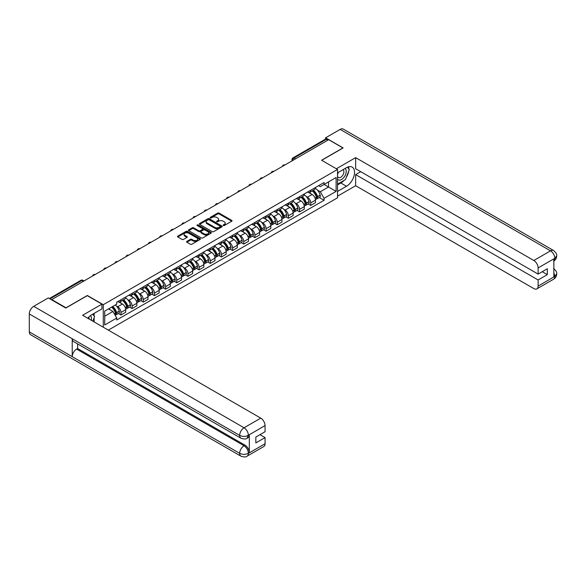 <?xml version="1.0" encoding="UTF-8"?>
<svg xmlns="http://www.w3.org/2000/svg" width="586" height="586" viewBox="0 0 586 586"><rect width="100%" height="100%" fill="white"/><g stroke="black" fill="none" stroke-linecap="round" stroke-linejoin="round"><path stroke-width="0.88" d="M223.295 225.515A0.696 0.403 0 0 0 224.284 225.515L231.741 221.208A0.996 0.571 0 0 0 232.034 220.805A0.996 0.571 0 0 0 231.741 220.395L219.098 213.099A0.996 0.571 0 0 0 217.699 213.099L210.235 217.406A0.696 0.403 0 0 0 211.216 217.977L212.183 217.421A3.179 1.839 0 0 1 216.681 217.421L217.728 218.029A3.179 1.839 0 0 1 218.666 219.325A3.179 1.839 0 0 1 217.728 220.622L216.769 221.178A0.696 0.403 0 0 0 217.75 221.75L218.717 221.186A3.179 1.839 0 0 1 223.207 221.186L224.262 221.794A3.179 1.839 0 0 1 225.192 223.098A3.179 1.839 0 0 1 224.262 224.394L223.295 224.951A0.696 0.403 0 0 0 223.295 225.515L223.295 224.951M186.861 241.403A0.996 0.571 0 0 0 186.575 241.806A0.996 0.571 0 0 0 186.861 242.216L190.413 244.259A0.996 0.571 0 0 0 191.812 244.259L200.104 239.476A0.996 0.571 0 0 0 200.397 239.073A0.996 0.571 0 0 0 200.104 238.663L187.461 231.367A0.996 0.571 0 0 0 186.055 231.367L177.77 236.151A0.996 0.571 0 0 0 177.477 236.554A0.996 0.571 0 0 0 177.77 236.964L182.056 239.432A0.996 0.571 0 0 0 183.455 239.432L187.007 237.389A0.996 0.571 0 0 0 187.293 236.986A0.996 0.571 0 0 0 187.007 236.576L184.883 235.352A2.659 1.531 0 0 1 184.099 234.268A2.659 1.531 0 0 1 185.74 232.847A2.659 1.531 0 0 1 188.641 233.184L196.962 237.989A2.659 1.531 0 0 1 197.738 239.073A2.659 1.531 0 0 1 196.098 240.487A2.659 1.531 0 0 1 193.204 240.157L191.812 239.352A0.996 0.571 0 0 0 190.413 239.352L186.861 241.403L186.861 242.216M103.282 304.698L87.329 295.483L66.006 307.796L51.766 299.578L328.673 139.702L342.913 147.928L321.589 160.234L337.543 169.449L103.282 304.698L103.282 327.208M212.257 231.653A0.996 0.571 0 0 0 213.656 231.653L221.948 226.863A0.996 0.571 0 0 0 222.233 226.46A0.996 0.571 0 0 0 221.948 226.057L209.305 218.754A0.996 0.571 0 0 0 207.898 218.754L199.614 223.537A0.996 0.571 0 0 0 199.321 223.947A0.996 0.571 0 0 0 199.614 224.35L212.257 231.653M197.467 225.669A0.696 0.403 0 0 1 198.171 225.764L198.171 224.936L211.026 232.356A0.996 0.571 0 0 1 211.319 232.767A0.996 0.571 0 0 1 211.026 233.169L202.734 237.953A0.996 0.571 0 0 1 201.335 237.953L188.692 230.657L192.237 228.628L192.237 227.8L188.692 229.844A0.996 0.571 0 0 0 188.399 230.254A0.996 0.571 0 0 0 188.692 230.657L188.692 229.844M192.237 228.628A0.996 0.571 0 0 1 193.644 228.628L193.644 227.8A0.996 0.571 0 0 0 192.237 227.8M193.644 227.8L198.771 230.759A0.996 0.571 0 0 0 200.17 230.759L202.529 229.397A0.996 0.571 0 0 0 202.815 228.994A0.996 0.571 0 0 0 202.529 228.591L197.189 225.507A0.696 0.403 0 0 1 198.171 224.936M108.329 330.123L337.543 197.79L337.543 169.449M51.766 299.578L51.766 299.944M295.542 158.828L294.04 157.964A2.022 1.172 60 0 0 293.029 157.861L325.442 139.146A2.022 1.172 60 0 1 326.453 139.248L294.04 157.964A2.022 1.172 120 0 0 292.612 160.439L292.612 160.527M327.955 140.12L326.453 139.248M310.712 190.23A4.651 2.688 60 0 1 309.752 192.318L314.47 189.593A4.651 2.688 -120 0 0 315.436 187.498M306.229 196.522L307.423 197.211A4.651 2.688 60 0 1 310.712 202.91L315.436 200.185A4.651 2.688 -120 0 0 312.148 194.479L308.763 192.53M315.436 200.185L315.436 202.705L310.712 205.43L308.155 203.95M309.752 192.318A4.651 2.688 60 0 1 307.46 192.105M310.712 202.91L310.712 205.43M299.549 196.669A4.651 2.688 60 0 1 298.589 198.764L303.314 196.032A4.651 2.688 -120 0 0 304.273 193.944M296.992 210.396L299.556 211.876L304.273 209.143L304.273 206.624A4.651 2.688 -120 0 0 300.984 200.925L297.6 198.976M298.589 198.764A4.651 2.688 60 0 1 296.296 198.551M295.073 202.968L296.26 203.65A4.651 2.688 60 0 1 299.556 209.356L299.556 211.876M288.393 203.115A4.651 2.688 60 0 1 287.426 205.203L292.15 202.478A4.651 2.688 -120 0 0 293.11 200.39M285.829 216.842L288.393 218.314L293.11 215.589L293.11 213.07A4.651 2.688 -120 0 0 289.821 207.371L286.444 205.422M287.426 205.203A4.651 2.688 60 0 1 285.133 204.997M283.91 209.407L285.096 210.096A4.651 2.688 60 0 1 288.393 215.795L288.393 218.314M277.229 209.561A4.651 2.688 60 0 1 276.262 211.649L280.987 208.924A4.651 2.688 -120 0 0 281.954 206.836M274.666 223.281L277.229 224.76L281.954 222.035L281.954 219.516A4.651 2.688 -120 0 0 278.658 213.817L275.281 211.861M276.262 211.649A4.651 2.688 60 0 1 273.97 211.436M272.746 215.853L273.933 216.542A4.651 2.688 60 0 1 277.229 222.24L277.229 224.76M266.066 216.007A4.651 2.688 60 0 1 265.099 218.095L269.824 215.37A4.651 2.688 -120 0 0 270.791 213.275M263.502 229.727L266.066 231.206L270.791 228.481L270.791 225.962A4.651 2.688 -120 0 0 267.494 220.263L264.118 218.307M265.099 218.095A4.651 2.688 60 0 1 262.814 217.882M261.583 222.299L262.777 222.988A4.651 2.688 60 0 1 266.066 228.686L266.066 231.206M254.903 222.446A4.651 2.688 60 0 1 253.943 224.541L258.66 221.808A4.651 2.688 -120 0 0 259.627 219.721M252.346 236.173L254.903 237.652L259.627 234.927L259.627 232.408A4.651 2.688 -120 0 0 256.338 226.701L252.954 224.753M253.943 224.541A4.651 2.688 60 0 1 251.65 224.328M250.42 228.745L251.614 229.434A4.651 2.688 60 0 1 254.903 235.133L254.903 237.652M243.739 228.892A4.651 2.688 60 0 1 242.78 230.979L247.497 228.254A4.651 2.688 -120 0 0 248.464 226.167M241.183 242.619L243.739 244.098L248.464 241.366L248.464 238.846A4.651 2.688 -120 0 0 245.175 233.147L241.791 231.199M242.78 230.979A4.651 2.688 60 0 1 240.487 230.774M239.256 235.184L240.45 235.872A4.651 2.688 60 0 1 243.739 241.579L243.739 244.098M232.576 235.338A4.651 2.688 60 0 1 231.617 237.425L236.341 234.7A4.651 2.688 -120 0 0 237.301 232.613M230.02 249.065L232.576 250.537L237.301 247.812L237.301 245.292A4.651 2.688 -120 0 0 234.012 239.593L230.628 237.638M231.617 237.425A4.651 2.688 60 0 1 229.324 237.22M228.1 241.63L229.287 242.318A4.651 2.688 60 0 1 232.576 248.017L232.576 250.537M221.42 241.784A4.651 2.688 60 0 1 220.453 243.871L225.178 241.146A4.651 2.688 -120 0 0 226.137 239.059M218.856 255.503L221.42 256.983L226.137 254.258L226.137 251.738A4.651 2.688 -120 0 0 222.848 246.039L219.472 244.084M220.453 243.871A4.651 2.688 60 0 1 218.16 243.659M216.937 248.076L218.124 248.764A4.651 2.688 60 0 1 221.42 254.463L221.42 256.983M210.257 248.23A4.651 2.688 60 0 1 209.29 250.317L214.015 247.592A4.651 2.688 -120 0 0 214.974 245.497M207.693 261.949L210.257 263.429L214.974 260.704L214.974 258.184A4.651 2.688 -120 0 0 211.685 252.478L208.308 250.53M209.29 250.317A4.651 2.688 60 0 1 206.997 250.105M205.774 254.522L206.961 255.21A4.651 2.688 60 0 1 210.257 260.909L210.257 263.429M199.094 254.668A4.651 2.688 60 0 1 198.127 256.763L202.851 254.031A4.651 2.688 -120 0 0 203.818 251.943M196.53 268.395L199.094 269.875L203.818 267.143L203.818 264.623A4.651 2.688 -120 0 0 200.522 258.924L197.145 256.976M198.127 256.763A4.651 2.688 60 0 1 195.841 256.551M194.611 260.968L195.805 261.649A4.651 2.688 60 0 1 199.094 267.355L199.094 269.875M187.93 261.114A4.651 2.688 60 0 1 186.963 263.202L191.688 260.477A4.651 2.688 -120 0 0 192.655 258.389M185.366 274.841L187.93 276.314L192.655 273.589L192.655 271.069A4.651 2.688 -120 0 0 189.359 265.37L185.982 263.422M186.963 263.202A4.651 2.688 60 0 1 184.678 262.997M183.447 267.406L184.641 268.095A4.651 2.688 60 0 1 187.93 273.794L187.93 276.314M176.767 267.56A4.651 2.688 60 0 1 175.807 269.648L180.525 266.923A4.651 2.688 -120 0 0 181.492 264.835M174.21 281.28L176.767 282.76L181.492 280.035L181.492 277.515A4.651 2.688 -120 0 0 178.203 271.816L174.818 269.86M175.807 269.648A4.651 2.688 60 0 1 173.515 269.435M172.284 273.852L173.478 274.541A4.651 2.688 60 0 1 176.767 280.24L176.767 282.76M165.604 274.006A4.651 2.688 60 0 1 164.644 276.094L169.369 273.369A4.651 2.688 -120 0 0 170.328 271.274M163.047 287.726L165.604 289.206L170.328 286.481L170.328 283.961A4.651 2.688 -120 0 0 167.039 278.262L163.655 276.306M164.644 276.094A4.651 2.688 60 0 1 162.351 275.881M161.128 280.298L162.315 280.987A4.651 2.688 60 0 1 165.604 286.686L165.604 289.206M154.448 280.445A4.651 2.688 60 0 1 153.481 282.54L158.205 279.808A4.651 2.688 -120 0 0 159.165 277.72M151.884 294.172L154.448 295.652L159.165 292.927L159.165 290.407A4.651 2.688 -120 0 0 155.876 284.701L152.492 282.752M153.481 282.54A4.651 2.688 60 0 1 151.188 282.327M149.965 286.744L151.151 287.433A4.651 2.688 60 0 1 154.448 293.132L154.448 295.652M143.284 286.891A4.651 2.688 60 0 1 142.317 288.979L147.042 286.254A4.651 2.688 -120 0 0 148.002 284.166M140.721 300.618L143.284 302.098L148.002 299.365L148.002 296.846A4.651 2.688 -120 0 0 144.713 291.147L141.336 289.198M142.317 288.979A4.651 2.688 60 0 1 140.025 288.773M138.801 293.183L139.988 293.872A4.651 2.688 60 0 1 143.284 299.578L143.284 302.098M132.121 293.337A4.651 2.688 60 0 1 131.154 295.425L135.879 292.7A4.651 2.688 -120 0 0 136.846 290.612M129.557 307.064L132.121 308.536L136.846 305.811L136.846 303.292A4.651 2.688 -120 0 0 133.549 297.593L130.173 295.637M131.154 295.425A4.651 2.688 60 0 1 128.861 295.219M127.638 299.629L128.832 300.318A4.651 2.688 60 0 1 132.121 306.017L132.121 308.536M120.958 299.783A4.651 2.688 60 0 1 119.991 301.871L124.715 299.146A4.651 2.688 -120 0 0 125.682 297.058M118.394 313.503L120.958 314.982L125.682 312.257L125.682 309.738A4.651 2.688 -120 0 0 122.386 304.039L119.009 302.083M119.991 301.871A4.651 2.688 60 0 1 117.705 301.658M116.475 306.075L117.669 306.764A4.651 2.688 60 0 1 120.958 312.463L120.958 314.982M318.623 185.659L320.3 186.634L336.115 177.499L328.534 181.88L328.534 187.007L320.3 191.754L317.392 190.076M104.718 316.22L112.944 311.474L116.739 318.044L104.718 324.981L104.718 311.1L116.739 304.163L116.739 302.215L324.095 182.502L324.095 184.444L336.115 191.38L324.095 198.324L320.3 191.754M336.115 177.499L336.115 191.38M116.739 318.044L116.739 319.985L324.095 200.266L324.095 198.324M112.944 311.474L108.505 308.91M319.319 197.504L324.095 200.266M223.574 225.617L224.262 225.222A3.179 1.839 0 0 0 225.192 223.918L225.192 223.098M218.666 219.325L218.666 220.153A3.179 1.839 0 0 1 217.728 221.449L217.047 221.845M231.741 220.395L231.741 221.208L219.098 213.927A0.996 0.571 0 0 0 217.699 213.927L210.513 218.073M221.948 226.057L221.948 226.863L209.305 219.582A0.996 0.571 0 0 0 207.898 219.582L199.628 224.357M220.19 226.745A0.696 0.403 0 0 0 220.19 226.174L209.092 219.772A0.696 0.403 0 0 0 208.111 219.772L207.092 220.358A3.179 1.839 0 0 0 206.162 221.655A3.179 1.839 0 0 0 207.092 222.951L214.674 227.331A3.179 1.839 0 0 0 219.171 227.331L220.19 226.745L220.19 227.573A0.696 0.403 0 0 0 220.395 227.287L220.395 226.46M206.162 221.655L206.162 222.482A3.179 1.839 0 0 0 207.092 223.779L207.092 222.951M220.19 227.573L219.171 228.159A3.179 1.839 0 0 1 214.674 228.159L207.092 223.779M193.644 228.628L198.771 231.587A0.996 0.571 0 0 0 200.17 231.587L202.529 230.225A0.996 0.571 0 0 0 202.815 229.822L202.815 228.994M198.171 225.764L211.011 233.177M204.089 233.829A2.659 1.531 0 0 0 206.983 234.166A2.659 1.531 0 0 0 208.623 232.745A2.659 1.531 0 0 0 207.847 231.66L204.917 229.968A0.996 0.571 0 0 0 203.51 229.968L201.159 231.324A0.996 0.571 0 0 0 200.866 231.734A0.996 0.571 0 0 0 201.159 232.137L204.089 233.829L204.089 234.656A2.659 1.531 0 0 0 206.983 234.986A2.659 1.531 0 0 0 208.623 233.572L208.623 232.745M200.866 231.734L200.866 232.554A0.996 0.571 0 0 0 201.159 232.964L201.159 232.137M204.089 234.656L201.159 232.964M197.738 239.073L197.738 239.894A2.659 1.531 0 0 1 196.098 241.315A2.659 1.531 0 0 1 193.204 240.985L191.812 240.179A0.996 0.571 0 0 0 190.413 240.179L186.875 242.223M184.099 234.268L184.099 235.089A2.659 1.531 0 0 0 184.883 236.18L184.883 235.352M187.007 236.576L187.007 237.389L184.883 236.18M200.09 239.484L187.461 232.195A0.996 0.571 0 0 0 186.055 232.195L177.785 236.971L177.77 236.151M312.47 190.743A6.373 3.677 60 0 1 312.506 190.765A6.373 3.677 60 0 1 316.696 196.486L316.733 196.618A1.238 0.718 60 0 1 316.543 197.592A1.238 0.718 60 0 1 316.513 197.607M312.192 190.904A7.691 4.439 60 0 1 316.418 197.255L316.455 197.387A2.556 1.472 60 0 1 316.052 199.387L315.415 199.76M316.491 198.822A2.556 1.472 -120 0 0 317.194 198.727A2.556 1.472 -120 0 0 317.597 196.72L317.561 196.588A7.691 4.439 -120 0 0 313.334 190.245M315.341 188.318A7.691 4.439 60 0 1 320.176 195.079L320.212 195.219A2.556 1.472 60 0 1 319.81 197.218L317.194 198.727M309.569 192.406A7.691 4.439 60 0 1 311.173 193.922M314.916 193.929L315.898 194.501M343.989 180.429A11.383 6.571 120 0 1 340.84 183L346.487 186.26A11.383 6.571 120 0 0 353.929 176.232A11.383 6.571 120 0 0 352.186 167.105A11.383 6.571 120 0 0 346.487 167.669L337.543 172.833M346.487 186.26L337.543 191.424M337.543 196.178L355.651 185.725L355.651 174.613L538.109 279.954L538.109 286.107L554.92 276.314L553.851 276.812L553.851 259.049L554.817 258.287L538.109 267.934A6.072 3.509 -120 0 0 533.817 260.492L550.518 250.852L340.158 129.396L325.596 137.805L343.125 147.928L321.699 160.3M360.727 171.676L355.651 174.613M542.255 271.692L547.339 274.622L547.339 268.754L538.109 274.087L355.651 168.746L355.651 157.634L533.817 260.492M336.364 168.768L355.651 157.634M355.651 185.725L533.817 288.583A6.072 3.509 -120 0 0 536.849 288.891A6.072 3.509 -120 0 0 538.109 286.107M340.158 129.396A6.226 3.597 -60 0 1 343.271 129.088L553.631 250.544A6.226 3.597 -60 0 0 550.518 250.852A6.072 3.509 60 0 1 554.817 258.287M325.596 139.087L325.596 137.805M538.109 274.087L538.109 267.934M547.339 274.622L538.109 279.954M346.253 177.455A11.383 6.571 120 0 0 348.707 171.141M348.89 169.098A11.383 6.571 120 0 0 348.604 166.776M340.84 183L337.543 184.898M553.851 272.563L554.817 276.255M553.631 268.513C556.077 270.71 557.096 272.461 556.7 273.779L554.927 276.314M553.631 250.544C556.07 252.72 557.096 254.485 556.7 255.848L554.92 258.345M240.949 438.211A6.226 3.597 -60 0 1 239.667 435.405C242.531 436.775 245.388 436.768 248.244 435.369L247.102 438.203C246.083 439.236 244.032 439.236 240.949 438.211L73.521 341.543A6.226 3.597 -60 0 1 72.232 338.737L29.3 313.95A6.226 3.597 -60 0 1 33.702 306.332L48.264 297.922L65.793 308.046L87.255 295.652L101.927 304.119L101.927 308.866L91.768 314.733A11.383 6.571 120 0 0 87.775 318.257M101.927 304.119L82.604 315.275L260.77 418.133A6.072 3.509 60 0 1 265.062 425.568L265.062 431.728L255.833 437.053L255.833 442.921L265.062 437.596L265.062 443.748A6.072 3.509 60 0 1 263.81 446.525L247.102 456.172A6.072 3.509 -120 0 0 248.354 453.396L265.062 443.748M93.877 321.78L96.272 323.164M94.126 321.633L94.126 317.817M94.126 316.11L94.126 313.371M247.102 456.172C246.127 457.205 244.084 457.205 240.949 456.179L30.589 334.731A6.226 3.597 -60 0 1 29.3 331.881L72.232 356.669A6.226 3.597 -60 0 1 76.634 349.088L244.062 445.748L245.029 445.192A6.072 3.509 60 0 1 249.321 452.626L249.321 434.863A6.072 3.509 60 0 1 248.068 437.647L247.102 438.203M29.3 313.95L29.3 331.881M33.702 306.332L244.062 427.78A6.226 3.597 -60 0 0 239.667 435.405L72.232 338.737L72.232 356.669L239.667 453.33C242.516 454.714 245.38 454.714 248.252 453.33L248.354 453.396M265.062 437.596L259.986 434.658M77.601 343.901L77.601 348.531L245.029 445.192M77.601 348.531L76.634 349.088M337.543 179.155A6.578 3.794 120 0 0 342.781 178.591A6.578 3.794 120 0 0 346.201 171.427A6.578 3.794 120 0 0 345.007 168.526M338.1 172.518A6.578 3.794 120 0 0 337.543 173.705M337.543 175.903A4.505 2.6 120 0 0 338.452 177.529A4.505 2.6 120 0 0 341.924 176.32A4.505 2.6 120 0 0 343.894 171.786A4.505 2.6 120 0 0 342.957 169.728A4.505 2.6 120 0 0 342.942 169.72M338.466 172.299A4.505 2.6 120 0 0 337.543 175.002M347.52 167.156L349.278 169.654L345.418 179.609L337.69 184.07M91.255 320.264A6.578 3.794 120 0 0 91.482 318.498A6.578 3.794 120 0 0 90.391 315.671M89.16 319.055A4.505 2.6 120 0 0 89.167 318.85A4.505 2.6 120 0 0 88.698 317.209M92.756 314.162L94.551 316.718L92.822 321.172M301.307 197.189A6.373 3.677 60 0 1 301.343 197.211A6.373 3.677 60 0 1 305.533 202.932L305.57 203.064A1.238 0.718 60 0 1 305.379 204.031A1.238 0.718 60 0 1 305.35 204.045M301.028 197.35A7.691 4.439 60 0 1 305.255 203.694L305.291 203.825A2.556 1.472 60 0 1 304.888 205.833L304.259 206.199M305.328 205.268A2.556 1.472 -120 0 0 306.038 205.173A2.556 1.472 -120 0 0 306.441 203.166L306.405 203.034A7.691 4.439 -120 0 0 302.178 196.691M304.178 194.764A7.691 4.439 60 0 1 309.012 201.525L309.049 201.657A2.556 1.472 60 0 1 308.646 203.664L306.038 205.173M298.406 198.852A7.691 4.439 60 0 1 300.01 200.368M303.753 200.375L304.735 200.939M290.143 203.635A6.373 3.677 60 0 1 290.18 203.65A6.373 3.677 60 0 1 294.377 209.37L294.414 209.502A1.238 0.718 60 0 1 294.216 210.477A1.238 0.718 60 0 1 294.187 210.491M289.865 203.796A7.691 4.439 60 0 1 294.091 210.14L294.135 210.271A2.556 1.472 60 0 1 293.725 212.279L293.095 212.645M294.165 211.714A2.556 1.472 -120 0 0 294.875 211.619A2.556 1.472 -120 0 0 295.278 209.612L295.241 209.48A7.691 4.439 -120 0 0 291.015 203.137M293.015 201.203A7.691 4.439 60 0 1 297.849 207.971L297.886 208.103A2.556 1.472 60 0 1 297.483 210.11L294.875 211.619M287.243 205.298A7.691 4.439 60 0 1 288.854 206.807M292.59 206.821L293.571 207.385M278.987 210.081A6.373 3.677 60 0 1 279.017 210.096A6.373 3.677 60 0 1 283.214 215.816L283.25 215.948A1.238 0.718 60 0 1 283.053 216.923A1.238 0.718 60 0 1 283.023 216.937M278.709 210.242A7.691 4.439 60 0 1 282.935 216.586L282.972 216.717A2.556 1.472 60 0 1 282.569 218.725L281.932 219.091M283.001 218.16A2.556 1.472 -120 0 0 283.712 218.065A2.556 1.472 -120 0 0 284.115 216.058L284.078 215.926A7.691 4.439 -120 0 0 279.852 209.576M281.851 207.649A7.691 4.439 60 0 1 286.686 214.417L286.73 214.549A2.556 1.472 60 0 1 286.32 216.556L283.712 218.065M276.079 211.736A7.691 4.439 60 0 1 277.691 213.253M281.427 213.267L282.408 213.831M267.824 216.52A6.373 3.677 60 0 1 267.853 216.542A6.373 3.677 60 0 1 272.05 222.262L272.087 222.394A1.238 0.718 60 0 1 271.889 223.369A1.238 0.718 60 0 1 271.86 223.383M267.546 216.681A7.691 4.439 60 0 1 271.772 223.032L271.809 223.163A2.556 1.472 60 0 1 271.406 225.171L270.769 225.537M271.838 224.599A2.556 1.472 -120 0 0 272.549 224.504A2.556 1.472 -120 0 0 272.951 222.497L272.915 222.365A7.691 4.439 -120 0 0 268.688 216.022M270.688 214.095A7.691 4.439 60 0 1 275.53 220.863L275.567 220.995A2.556 1.472 60 0 1 275.164 223.002L272.549 224.504M264.923 218.182A7.691 4.439 60 0 1 266.527 219.699M270.263 219.713L271.245 220.277M256.661 222.966A6.373 3.677 60 0 1 256.69 222.988A6.373 3.677 60 0 1 260.887 228.708L260.924 228.84A1.238 0.718 60 0 1 260.726 229.815A1.238 0.718 60 0 1 260.704 229.829M256.382 223.127A7.691 4.439 60 0 1 260.609 229.47L260.645 229.602A2.556 1.472 60 0 1 260.243 231.609L259.605 231.975M260.682 231.045A2.556 1.472 -120 0 0 261.385 230.95A2.556 1.472 -120 0 0 261.788 228.943L261.752 228.811A7.691 4.439 -120 0 0 257.525 222.468M259.532 220.541A7.691 4.439 60 0 1 264.367 227.302L264.403 227.434A2.556 1.472 60 0 1 264 229.441L261.385 230.95M253.76 224.628A7.691 4.439 60 0 1 255.364 226.145M259.107 226.152L260.081 226.723M245.497 229.412A6.373 3.677 60 0 1 245.534 229.434A6.373 3.677 60 0 1 249.724 235.147L249.761 235.286A1.238 0.718 60 0 1 249.57 236.253A1.238 0.718 60 0 1 249.541 236.268M245.219 229.573A7.691 4.439 60 0 1 249.446 235.916L249.482 236.048A2.556 1.472 60 0 1 249.079 238.055L248.442 238.421M249.519 237.491A2.556 1.472 -120 0 0 250.222 237.396A2.556 1.472 -120 0 0 250.625 235.389L250.588 235.257A7.691 4.439 -120 0 0 246.362 228.914M248.369 226.987A7.691 4.439 60 0 1 253.203 233.748L253.24 233.88A2.556 1.472 60 0 1 252.837 235.887L250.222 237.396M242.597 231.074A7.691 4.439 60 0 1 244.201 232.591M247.944 232.598L248.925 233.162M234.334 235.858A6.373 3.677 60 0 1 234.371 235.872A6.373 3.677 60 0 1 238.561 241.593L238.597 241.725A1.238 0.718 60 0 1 238.407 242.699A1.238 0.718 60 0 1 238.377 242.714M234.056 236.019A7.691 4.439 60 0 1 238.282 242.362L238.319 242.494A2.556 1.472 60 0 1 237.916 244.501L237.279 244.867M238.356 243.937A2.556 1.472 -120 0 0 239.066 243.842A2.556 1.472 -120 0 0 239.469 241.835L239.425 241.703A7.691 4.439 -120 0 0 235.206 235.36M237.205 233.426A7.691 4.439 60 0 1 242.04 240.194L242.077 240.326A2.556 1.472 60 0 1 241.674 242.333L239.066 243.842M231.433 237.513A7.691 4.439 60 0 1 233.038 239.029M236.781 239.044L237.762 239.608M223.171 242.304A6.373 3.677 60 0 1 223.207 242.318A6.373 3.677 60 0 1 227.397 248.039L227.441 248.171A1.238 0.718 60 0 1 227.243 249.145A1.238 0.718 60 0 1 227.214 249.16M222.892 242.465A7.691 4.439 60 0 1 227.119 248.808L227.156 248.94A2.556 1.472 60 0 1 226.753 250.947L226.123 251.313M227.192 250.383A2.556 1.472 -120 0 0 227.903 250.281A2.556 1.472 -120 0 0 228.306 248.281L228.269 248.149A7.691 4.439 -120 0 0 224.042 241.798M226.042 239.872A7.691 4.439 60 0 1 230.877 246.64L230.913 246.772A2.556 1.472 60 0 1 230.51 248.779L227.903 250.281M220.27 243.959A7.691 4.439 60 0 1 221.882 245.475M225.617 245.49L226.599 246.054M212.015 248.742A6.373 3.677 60 0 1 212.044 248.764A6.373 3.677 60 0 1 216.241 254.485L216.278 254.617A1.238 0.718 60 0 1 216.08 255.591A1.238 0.718 60 0 1 216.051 255.606M211.736 248.904A7.691 4.439 60 0 1 215.963 255.254L216 255.386A2.556 1.472 60 0 1 215.597 257.386L214.959 257.759M216.029 256.822A2.556 1.472 -120 0 0 216.739 256.727A2.556 1.472 -120 0 0 217.142 254.72L217.106 254.588A7.691 4.439 -120 0 0 212.879 248.244M214.879 246.318A7.691 4.439 60 0 1 219.713 253.079L219.75 253.218A2.556 1.472 60 0 1 219.347 255.218L216.739 256.727M209.107 250.405A7.691 4.439 60 0 1 210.718 251.921M214.454 251.929L215.436 252.5M200.852 255.188A6.373 3.677 60 0 1 200.881 255.21A6.373 3.677 60 0 1 205.078 260.931L205.115 261.063A1.238 0.718 60 0 1 204.917 262.037A1.238 0.718 60 0 1 204.888 262.052M200.573 255.35A7.691 4.439 60 0 1 204.8 261.693L204.836 261.825A2.556 1.472 60 0 1 204.433 263.832L203.796 264.198M204.866 263.268A2.556 1.472 -120 0 0 205.576 263.173A2.556 1.472 -120 0 0 205.979 261.166L205.942 261.034A7.691 4.439 -120 0 0 201.716 254.69M203.716 252.764A7.691 4.439 60 0 1 208.55 259.525L208.594 259.657A2.556 1.472 60 0 1 208.191 261.664L205.576 263.173M197.951 256.851A7.691 4.439 60 0 1 199.555 258.367M203.291 258.375L204.272 258.939M189.688 261.634A6.373 3.677 60 0 1 189.718 261.649A6.373 3.677 60 0 1 193.915 267.37L193.951 267.502A1.238 0.718 60 0 1 193.754 268.476A1.238 0.718 60 0 1 193.732 268.491M189.41 261.796A7.691 4.439 60 0 1 193.636 268.139L193.673 268.271A2.556 1.472 60 0 1 193.27 270.278L192.633 270.644M193.71 269.714A2.556 1.472 -120 0 0 194.413 269.619A2.556 1.472 -120 0 0 194.816 267.612L194.779 267.48A7.691 4.439 -120 0 0 190.553 261.136M192.56 259.202A7.691 4.439 60 0 1 197.394 265.971L197.431 266.103A2.556 1.472 60 0 1 197.028 268.11L194.413 269.619M186.788 263.297A7.691 4.439 60 0 1 188.392 264.813M192.127 264.821L193.109 265.385M178.525 268.08A6.373 3.677 60 0 1 178.554 268.095A6.373 3.677 60 0 1 182.751 273.816L182.788 273.948A1.238 0.718 60 0 1 182.598 274.922A1.238 0.718 60 0 1 182.568 274.937M178.247 268.242A7.691 4.439 60 0 1 182.473 274.585L182.51 274.717A2.556 1.472 60 0 1 182.107 276.724L181.47 277.09M182.546 276.16A2.556 1.472 -120 0 0 183.25 276.065A2.556 1.472 -120 0 0 183.652 274.058L183.616 273.926A7.691 4.439 -120 0 0 179.389 267.575M181.396 265.648A7.691 4.439 60 0 1 186.231 272.417L186.267 272.549A2.556 1.472 60 0 1 185.865 274.556L183.25 276.065M175.624 269.736A7.691 4.439 60 0 1 177.228 271.252M180.971 271.267L181.946 271.831M167.362 274.519A6.373 3.677 60 0 1 167.398 274.541A6.373 3.677 60 0 1 171.588 280.262L171.625 280.394A1.238 0.718 60 0 1 171.434 281.368A1.238 0.718 60 0 1 171.405 281.383M167.083 274.68A7.691 4.439 60 0 1 171.31 281.031L171.346 281.163A2.556 1.472 60 0 1 170.944 283.17L170.306 283.536M171.383 282.599A2.556 1.472 -120 0 0 172.086 282.503A2.556 1.472 -120 0 0 172.496 280.504L172.452 280.364A7.691 4.439 -120 0 0 168.226 274.021M170.233 272.094A7.691 4.439 60 0 1 175.067 278.863L175.104 278.995A2.556 1.472 60 0 1 174.701 281.002L172.086 282.503M164.461 276.182A7.691 4.439 60 0 1 166.065 277.698M169.808 277.713L170.79 278.277M156.198 280.965A6.373 3.677 60 0 1 156.235 280.987A6.373 3.677 60 0 1 160.425 286.708L160.469 286.84A1.238 0.718 60 0 1 160.271 287.814A1.238 0.718 60 0 1 160.242 287.829M155.92 281.126A7.691 4.439 60 0 1 160.146 287.47L160.183 287.609A2.556 1.472 60 0 1 159.78 289.609L159.15 289.975M160.22 289.045A2.556 1.472 -120 0 0 160.93 288.949A2.556 1.472 -120 0 0 161.333 286.942L161.297 286.81A7.691 4.439 -120 0 0 157.07 280.467M159.07 278.54A7.691 4.439 60 0 1 163.904 285.301L163.941 285.433A2.556 1.472 60 0 1 163.538 287.44L160.93 288.949M153.298 282.628A7.691 4.439 60 0 1 154.909 284.144M158.645 284.151L159.626 284.723M145.042 287.411A6.373 3.677 60 0 1 145.072 287.433A6.373 3.677 60 0 1 149.269 293.154L149.305 293.286A1.238 0.718 60 0 1 149.108 294.253A1.238 0.718 60 0 1 149.078 294.267M144.764 287.572A7.691 4.439 60 0 1 148.983 293.916L149.027 294.047A2.556 1.472 60 0 1 148.624 296.055L147.987 296.421M149.056 295.49A2.556 1.472 -120 0 0 149.767 295.395A2.556 1.472 -120 0 0 150.17 293.388L150.133 293.256A7.691 4.439 -120 0 0 145.907 286.913M147.906 284.986A7.691 4.439 60 0 1 152.741 291.747L152.778 291.879A2.556 1.472 60 0 1 152.375 293.886L149.767 295.395M142.134 289.074A7.691 4.439 60 0 1 143.746 290.59M147.482 290.597L148.463 291.161M133.879 293.857A6.373 3.677 60 0 1 133.908 293.872A6.373 3.677 60 0 1 138.106 299.593L138.142 299.724A1.238 0.718 60 0 1 137.944 300.699A1.238 0.718 60 0 1 137.915 300.713M133.601 294.018A7.691 4.439 60 0 1 137.827 300.362L137.864 300.493A2.556 1.472 60 0 1 137.461 302.501L136.824 302.867M137.893 301.937A2.556 1.472 -120 0 0 138.604 301.841A2.556 1.472 -120 0 0 139.007 299.834L138.97 299.702A7.691 4.439 -120 0 0 134.743 293.359M136.743 291.425A7.691 4.439 60 0 1 141.578 298.193L141.622 298.325A2.556 1.472 60 0 1 141.211 300.332L138.604 301.841M130.978 295.512A7.691 4.439 60 0 1 132.583 297.029M136.318 297.043L137.3 297.607M122.716 300.303A6.373 3.677 60 0 1 122.745 300.318A6.373 3.677 60 0 1 126.942 306.038L126.979 306.17A1.238 0.718 60 0 1 126.781 307.145A1.238 0.718 60 0 1 126.752 307.159M122.437 300.464A7.691 4.439 60 0 1 126.664 306.808L126.701 306.939A2.556 1.472 60 0 1 126.298 308.947L125.66 309.313M126.73 308.382A2.556 1.472 -120 0 0 127.44 308.287A2.556 1.472 -120 0 0 127.843 306.28L127.807 306.148A7.691 4.439 -120 0 0 123.58 299.798M125.587 297.871A7.691 4.439 60 0 1 130.422 304.639L130.458 304.771A2.556 1.472 60 0 1 130.055 306.778L127.44 308.287M119.815 301.958A7.691 4.439 60 0 1 121.419 303.475M125.155 303.489L126.136 304.053M111.897 306.954A6.373 3.677 60 0 1 115.779 312.485L115.816 312.616A1.238 0.718 60 0 1 115.618 313.591A1.238 0.718 60 0 1 115.596 313.605M111.574 307.145A7.691 4.439 60 0 1 115.501 313.254L115.537 313.385A2.556 1.472 60 0 1 115.186 315.356M115.574 314.821A2.556 1.472 -120 0 0 116.277 314.726A2.556 1.472 -120 0 0 116.68 312.719L116.643 312.587A7.691 4.439 -120 0 0 112.717 306.478M115.332 304.969A7.691 4.439 60 0 1 119.258 311.085L119.295 311.217A2.556 1.472 60 0 1 118.892 313.217L116.277 314.726M108.959 308.646A7.691 4.439 60 0 1 110.256 309.921M113.999 309.928L114.973 310.499M292.685 160.483L292.612 160.439A2.022 1.172 0 0 1 292.018 159.619L292.018 160.864M132.121 306.017L136.846 303.292M143.284 299.578L148.002 296.846M154.448 293.132L159.165 290.407M165.604 286.686L170.328 283.961M176.767 280.24L181.492 277.515M187.93 273.794L192.655 271.069M199.094 267.355L203.818 264.623M210.257 260.909L214.974 258.184M221.42 254.463L226.137 251.738M232.576 248.017L237.301 245.292M243.739 241.579L248.464 238.846M254.903 235.133L259.627 232.408M266.066 228.686L270.791 225.962M277.229 222.24L281.954 219.516M288.393 215.795L293.11 213.07M299.556 209.356L304.273 206.624M120.958 312.463L125.682 309.738M117.669 306.764L122.386 304.039M128.832 300.318L133.549 297.593M139.988 293.872L144.713 291.147M151.151 287.433L155.876 284.701M162.315 280.987L167.039 278.262M173.478 274.541L178.203 271.816M184.641 268.095L189.359 265.37M195.805 261.649L200.522 258.924M206.961 255.21L211.685 252.478M218.124 248.764L222.848 246.039M229.287 242.318L234.012 239.593M240.45 235.872L245.175 233.147M251.614 229.434L256.338 226.701M262.777 222.988L267.494 220.263M273.933 216.542L278.658 213.817M285.096 210.096L289.821 207.371M296.26 203.65L300.984 200.925M307.423 197.211L312.148 194.479M284.759 165.062A2.022 1.172 120 0 0 283.866 165.574M273.596 171.5A2.022 1.172 120 0 0 272.702 172.02M262.433 177.946A2.022 1.172 120 0 0 261.539 178.466M251.269 184.392A2.022 1.172 120 0 0 250.376 184.905M240.114 190.838A2.022 1.172 120 0 0 239.22 191.351M228.95 197.277A2.022 1.172 120 0 0 228.057 197.797M217.787 203.723A2.022 1.172 120 0 0 216.893 204.243M206.624 210.169A2.022 1.172 120 0 0 205.73 210.682M195.46 216.615A2.022 1.172 120 0 0 194.567 217.128M184.297 223.061A2.022 1.172 120 0 0 183.403 223.574M173.134 229.5A2.022 1.172 120 0 0 172.24 230.02M161.978 235.946A2.022 1.172 120 0 0 161.084 236.466M150.814 242.392A2.022 1.172 120 0 0 149.921 242.904M139.651 248.838A2.022 1.172 120 0 0 138.757 249.35M128.488 255.276A2.022 1.172 120 0 0 127.594 255.796M117.325 261.722A2.022 1.172 120 0 0 116.431 262.242M106.161 268.168A2.022 1.172 120 0 0 105.268 268.681M95.005 274.614A2.022 1.172 120 0 0 94.112 275.127M83.468 281.273L81.959 280.408L49.942 298.889M84.054 280.928L82.978 280.306A2.022 1.172 120 0 0 81.959 280.408A2.022 1.172 60 0 0 80.949 280.306L49.349 298.552M224.262 225.222L224.262 224.394M216.769 221.75L216.769 221.178M217.728 221.449L217.728 220.622M210.235 217.977L210.235 217.406M217.699 213.927L217.699 213.099M219.098 213.927L219.098 213.099M199.614 224.35L199.614 223.537M207.898 219.582L207.898 218.754M209.305 219.582L209.305 218.754M214.674 228.159L214.674 227.331M219.171 228.159L219.171 227.331M198.771 231.587L198.771 230.759M200.17 231.587L200.17 230.759M202.529 230.225L202.529 229.397M211.026 233.169L211.026 232.356M190.413 240.179L190.413 239.352M191.812 240.179L191.812 239.352M193.204 240.985L193.204 240.157M186.055 232.195L186.055 231.367M187.461 232.195L187.461 231.367M200.104 239.476L200.104 238.663M315.056 198.193L316.455 197.387M317.597 196.72L320.212 195.219M317.561 196.588L320.176 195.079M316.418 197.24L316.799 197.021M315.012 198.068L316.418 197.255M556.7 273.794C556.634 276.174 555.587 277.991 553.558 279.244A6.072 3.509 -120 0 0 554.817 276.46M553.851 261.063L554.817 258.492M249.321 452.626L248.252 453.33M265.062 425.568L248.252 435.369M248.354 435.42L249.321 434.863M248.354 435.215A6.072 3.509 60 0 0 244.062 427.78L260.77 418.133M240.949 456.179A6.226 3.597 -60 0 1 239.667 453.33A6.226 3.597 -60 0 1 244.062 445.748C246.647 447.484 248.076 449.96 248.354 453.19M303.892 204.639L305.291 203.825M306.441 203.166L309.049 201.657M306.405 203.034L309.012 201.525M305.255 203.686L305.636 203.467M303.848 204.507L305.255 203.694M292.736 211.077L294.135 210.271M295.278 209.612L297.886 208.103M295.241 209.48L297.849 207.971M294.091 210.132L294.472 209.913M292.685 210.953L294.091 210.14M281.573 217.523L282.972 216.717M284.115 216.058L286.73 214.549M284.078 215.926L286.686 214.417M282.928 216.578L283.309 216.359M281.522 217.399L282.935 216.586M270.41 223.969L271.809 223.163M272.951 222.497L275.567 220.995M272.915 222.365L275.53 220.863M271.765 223.017L272.146 222.797M270.358 223.845L271.772 223.032M259.246 230.415L260.645 229.602M261.788 228.943L264.403 227.434M261.752 228.811L264.367 227.302M260.602 229.463L260.982 229.243M259.202 230.283L260.609 229.47M248.083 236.861L249.482 236.048M250.625 235.389L253.24 233.88M250.588 235.257L253.203 233.748M248.039 236.729L249.826 235.689M236.92 243.3L238.319 242.494M239.469 241.835L242.077 240.326M239.425 241.703L242.04 240.194M236.876 243.175L238.663 242.135M225.764 249.746L227.156 248.94M228.306 248.281L230.913 246.772M228.269 248.149L230.877 246.64M225.713 249.621L227.5 248.574M214.601 256.192L216 255.386M217.142 254.72L219.75 253.218M217.106 254.588L219.713 253.079M215.956 255.24L216.337 255.02M214.549 256.067L215.963 255.254M203.437 262.638L204.836 261.825M205.979 261.166L208.594 259.657M205.942 261.034L208.55 259.525M203.386 262.506L205.173 261.466M192.274 269.077L193.673 268.271M194.816 267.612L197.431 266.103M194.779 267.48L197.394 265.971M192.23 268.952L194.01 267.912M181.111 275.523L182.51 274.717M183.652 274.058L186.267 272.549M183.616 273.926L186.231 272.417M181.067 275.398L182.854 274.358M169.947 281.969L171.346 281.163M172.496 280.504L175.104 278.995M172.452 280.364L175.067 278.863M169.903 281.844L171.691 280.797M158.784 288.415L160.183 287.609M161.333 286.942L163.941 285.433M161.297 286.81L163.904 285.301M158.74 288.283L160.527 287.243M147.628 294.861L149.027 294.047M150.17 293.388L152.778 291.879M150.133 293.256L152.741 291.747M147.577 294.729L149.364 293.689M136.465 301.299L137.864 300.493M139.007 299.834L141.622 298.325M138.97 299.702L141.578 298.193M136.413 301.175L138.201 300.135M125.301 307.745L126.701 306.939M127.843 306.28L130.458 304.771M127.807 306.148L130.422 304.639M125.258 307.621L127.037 306.581M114.416 314.03L115.537 313.385M116.68 312.719L119.295 311.217M116.643 312.587L119.258 311.085M114.351 313.913L115.882 313.019M284.928 164.959A2.022 2.022 0 0 0 282.335 166.461M273.765 171.405A2.022 2.022 0 0 0 271.171 172.899M262.609 177.851A2.022 2.022 0 0 0 260.008 179.345M251.445 184.29A2.022 2.022 0 0 0 248.845 185.791M240.282 190.736A2.022 2.022 0 0 0 237.682 192.237M229.119 197.182A2.022 2.022 0 0 0 226.526 198.683M217.955 203.628A2.022 2.022 0 0 0 215.362 205.122M206.792 210.066A2.022 2.022 0 0 0 204.199 211.568M195.636 216.512A2.022 2.022 0 0 0 193.036 218.014M184.473 222.958A2.022 2.022 0 0 0 181.872 224.46M173.31 229.404A2.022 2.022 0 0 0 170.709 230.906M162.146 235.85A2.022 2.022 0 0 0 159.553 237.345M150.983 242.289A2.022 2.022 0 0 0 148.39 243.791M139.82 248.735A2.022 2.022 0 0 0 137.227 250.237M128.664 255.181A2.022 2.022 0 0 0 126.063 256.683M117.5 261.627A2.022 2.022 0 0 0 114.9 263.121M106.337 268.073A2.022 2.022 0 0 0 103.737 269.567M95.174 274.512A2.022 2.022 0 0 0 92.581 276.013M82.978 280.306A2.022 2.022 0 0 0 80.949 280.306M293.029 157.861A2.022 2.022 0 0 0 292.018 159.619M536.849 288.891L553.558 279.244M556.7 255.87C556.619 258.228 555.572 260.03 553.558 261.268"/></g></svg>
